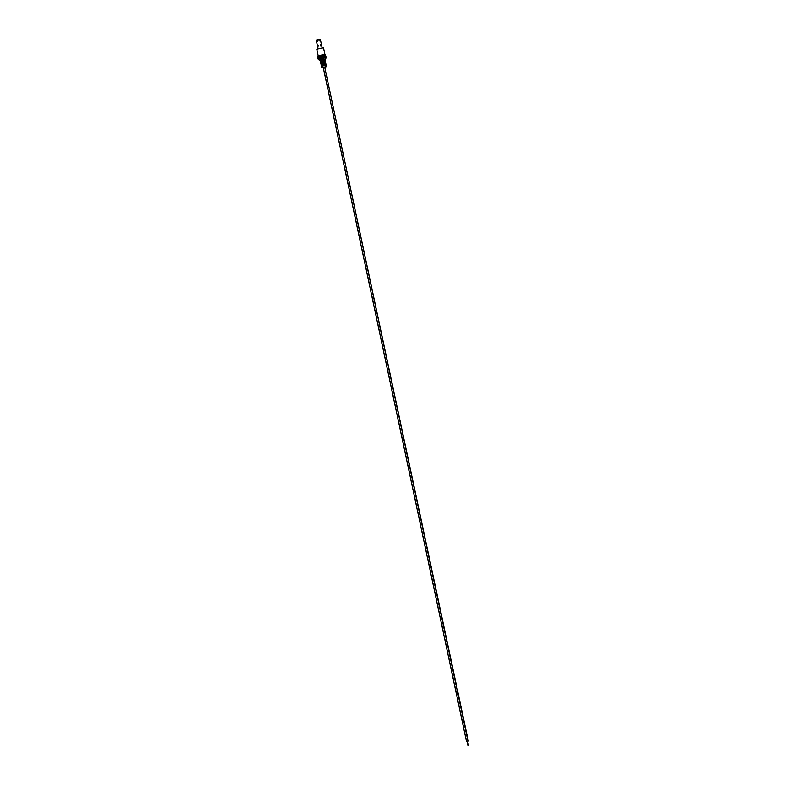<?xml version="1.0" encoding="UTF-8"?>
<svg xmlns="http://www.w3.org/2000/svg" width="785" height="785" viewBox="0 0 785 785"><rect width="100%" height="100%" fill="white"/><g stroke="black" fill="none" stroke-linecap="round" stroke-linejoin="round"><path stroke-width="0.59" stroke-dasharray="3.92 2.94" d="M319.201 59.091L325.343 57.786M326.177 57.933L318.494 59.572M324.97 59.356L320.182 60.376M324.323 65.754L321.742 66.244L324.323 65.754M322.203 66.136L321.997 65.214L325.971 64.331L325.647 65.371M321.791 64.252L325.775 63.369L321.791 64.252L321.585 63.32L325.068 62.545L325.265 63.477M321.585 63.32L325.068 62.545M321.369 62.358L325.392 61.475L321.369 62.358L321.163 61.436L324.686 60.651L324.872 61.583M321.163 61.436L324.686 60.651M324.961 59.307L320.172 60.327M325.912 57.02L318.367 58.649M325.726 56.363L318.268 57.953M318.337 58.483L325.873 56.873M325.539 55.706L318.17 57.276M318.995 57.737L324.98 56.471M318.779 56.392L324.627 55.146M325.353 55.048L318.082 56.618M324.49 54.656L318.7 55.882M320.859 55.195L324.941 54.469L320.859 55.195M323.528 47.826L316.806 49.259M318.151 57.128L324.804 55.804M325.441 65.341L321.987 66.077M325.049 63.448L321.575 64.193M325.137 61.475L321.153 62.309M320.643 62.466L321.163 62.358M321.065 64.36L321.585 64.252M322.007 66.136L321.487 66.244M321.997 65.214L325.461 64.449M320.908 62.466L320.702 61.544M321.33 64.36L321.124 63.428M321.742 66.244L321.536 65.322M316.492 40.025L317.896 39.642M320.368 39.466L319.269 39.78M320.604 48.542L318.121 48.974L320.604 48.542M318.013 39.642L319.495 39.387L318.013 39.642M318.533 39.937L317.405 40.133L318.533 39.937M319.966 48.542L321.094 48.346L319.966 48.542M323.253 67.549L324.745 67.235M467.742 741.256L467.065 741.383M467.428 741.285L468.331 745.681M325.098 67.275L323.283 67.657L325.098 67.275M326.452 66.637L321.791 67.628M325.206 57.295L319.122 58.59M325.029 56.638L319.014 57.913M325.883 56.893L325.157 57.128M324.843 55.97L318.916 57.236M324.666 55.313L318.808 56.559M318.151 57.148L318.887 57.069M320.82 55.499L322.341 55.176M318.347 58.492L319.093 58.414M319.24 48.739L317.405 40.133M321.094 48.346L319.495 39.387M466.83 741.374L323.606 67.539"/><path stroke-width="1.18" d="M326.06 57.531L318.494 59.562L326.06 57.531M320.182 60.376L324.97 59.356M326.167 65.263L325.971 64.331M325.775 63.369L325.589 62.437M325.392 61.475L325.206 60.543M322.056 59.827L324.961 59.307L326.452 66.637L321.791 67.628L320.172 60.327L322.056 59.827M320.447 61.544L320.643 62.466L325.137 61.475L324.941 60.553L320.447 61.544L324.48 60.661L324.666 61.554M320.859 63.438L321.065 64.36L325.52 63.369L325.333 62.447L320.859 63.438L324.872 62.555L325.049 63.448M321.281 65.322L321.487 66.244L325.903 65.263L325.716 64.341L321.281 65.322L325.255 64.449L325.441 65.341M321.34 57.855L325.922 57.04M318.268 57.972L325.736 56.383L318.268 57.953M325.912 57.02L321.33 57.864C325.942 56.893 327.276 56.873 325.343 57.786M318.17 57.295L325.549 55.735M325.353 55.048L320.937 55.863C325.451 54.911 326.737 54.901 324.804 55.804M320.947 55.863L325.363 55.078M320.82 55.499L322.341 55.176M318.21 55.843L316.806 49.259L319.456 48.552L323.528 47.826L324.921 54.41M325.539 55.706L318.17 57.276M321.987 66.077L321.801 65.214M321.575 64.193L321.379 63.32M321.153 62.309L320.957 61.436M316.492 40.025L319.269 39.78M467.624 741.256L467.065 741.383M467.978 741.099L324.745 67.235L323.842 67.392L323.253 67.549L466.486 741.413M468.321 741.099L324.745 67.275M468.714 745.662L467.546 741.275M321.791 67.628L325.098 67.275M324.617 67.382L326.452 66.637M325.206 59.258L326.177 57.933M319.093 58.414C316.777 58.62 317.474 58.208 321.202 57.187C325.746 56.245 327.06 56.226 325.157 57.128M318.995 57.737C316.698 57.943 317.395 57.531 321.075 56.52C325.559 55.588 326.864 55.568 324.98 56.471M318.779 56.392C316.541 56.579 317.218 56.177 320.81 55.195C325.265 54.263 326.54 54.243 324.627 55.146M320.937 55.863C317.307 56.854 316.62 57.256 318.887 57.069M321.33 57.855C315.864 58.934 318.553 59.258 319.201 59.091M319.917 60.386L318.494 59.572M317.896 39.642L316.286 40.339L318.102 48.866M322.184 48.003L320.368 39.466M468.36 745.671L467.418 741.217M467.997 745.75L467.046 741.295"/></g></svg>
